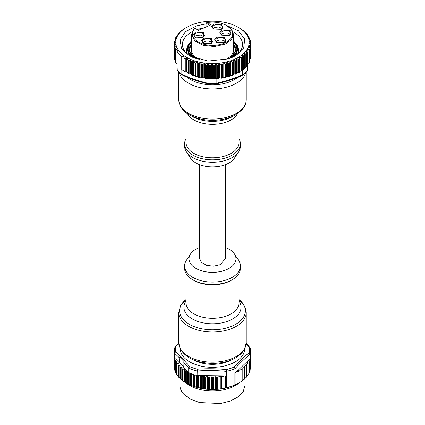 <?xml version="1.0" encoding="UTF-8"?>
<svg xmlns="http://www.w3.org/2000/svg" width="425" height="425" viewBox="0 0 425 425"><rect width="100%" height="100%" fill="white"/><g stroke="black" fill="none" stroke-linecap="round" stroke-linejoin="round"><path stroke-width="0.64" d="M180.211 348.824A32.289 18.642 0 0 0 184.211 357.659A32.289 18.642 0 0 0 220.405 366.743A32.289 18.642 0 0 0 244.789 348.824M193.609 359.933A27.152 15.677 0 0 0 231.391 359.933A27.152 15.677 0 0 1 193.609 359.933M178.766 343.442L175.796 346.699L174.967 347.034L174.34 350.875A38.16 22.031 0 0 0 174.563 353.255L175.615 351.863L182.591 358.578L189.624 366.557L188.716 368.103L188.716 372.608L183.765 367.413L184.02 361.526L179.775 357.069L179.515 362.961L179.775 357.074M197.274 369.229C206.959 368.512 216.644 368.624 226.328 369.575L226.451 375.886L197.104 375.541L197.274 369.229A37.071 21.404 180 0 1 189.624 366.557M182.113 368.624L182.229 380.54A38.16 22.031 0 0 0 182.484 380.731L184.827 382.293A38.16 22.031 0 0 0 185.114 382.468L187.722 383.881A38.16 22.031 0 0 0 188.041 384.035L190.894 385.284A38.16 22.031 0 0 0 191.239 385.422L194.299 386.49A38.16 22.031 0 0 0 194.666 386.601L197.907 387.483A38.16 22.031 0 0 0 198.289 387.573L201.668 388.253A38.16 22.031 0 0 0 202.3 388.354L206.991 389.172L215.321 389.364L220.224 388.96L226.621 387.595A38.16 22.031 0 0 0 234.898 384.965L234.898 373.219A38.16 22.031 0 0 0 235.041 373.161L235.041 368.65L234.159 367.088C239.211 361.452 244.226 356.671 249.204 352.734L250.235 354.152L250.235 358.658A38.16 22.031 0 0 0 250.543 357.106L250.543 368.847A38.16 22.031 0 0 0 250.575 368.608L250.575 356.867A38.16 22.031 0 0 0 250.66 355.38L250.66 350.875A38.16 22.031 0 0 1 250.235 354.152M250.437 348.495L246.213 343.767M174.5 367.598L174.351 367.705A38.16 22.031 0 0 0 174.367 367.949L174.367 356.203A38.16 22.031 0 0 0 174.563 357.765L174.563 353.255M250.5 366.908L250.649 366.547A38.16 22.031 0 0 0 250.633 366.302L250.458 366.201M174.34 350.875L174.34 355.38A38.16 22.031 0 0 0 174.351 355.964L174.351 367.705M194.666 386.601L194.666 374.861A38.16 22.031 0 0 0 197.104 375.541M188.716 372.608A38.16 22.031 0 0 0 190.894 373.543L190.894 385.284M191.239 385.422L191.239 373.676A38.16 22.031 0 0 0 194.299 374.744L194.299 386.49M178.032 364.623L178.048 364.857A38.16 22.031 0 0 0 178.24 365.086L178.24 376.832A38.16 22.031 0 0 1 178.059 376.614L178.032 364.623L178.431 363.901A0.59 0.34 0 0 0 178.133 363.492L176.959 363.152L176.959 375.025L176.673 374.712A38.16 22.031 0 0 1 176.529 374.483L176.529 362.737L177.071 361.797A0.59 0.34 0 0 0 176.853 361.377L175.748 360.963L175.493 372.507A38.16 22.031 0 0 1 175.398 372.273L175.398 360.527L176.104 359.624A0.59 0.34 0 0 0 176.184 359.46L179.515 362.961M174.935 358.716L174.723 358.498A38.16 22.031 0 0 1 174.664 358.259L175.897 359.162L174.935 358.716L174.723 370.244A38.16 22.031 0 0 1 174.664 370.005L174.563 357.765M176.184 359.46L175.897 359.162M179.775 362.876L183.765 367.062M226.451 375.886A38.16 22.031 0 0 0 226.621 375.849L226.621 387.595M247.722 374.76L249.023 373.511L249.023 361.765L247.722 362.18A0.59 0.34 0 0 0 247.493 362.642L247.982 363.157L247.754 363.614L246.447 364.028A0.59 0.34 0 0 0 246.16 364.406L246.5 365.203L246.213 365.58L244.587 366.1A0.59 0.34 0 0 0 244.301 366.478L244.577 367.12L244.29 367.498L242.192 368.167A0.59 0.34 0 0 0 241.921 368.571L241.894 369.394L238.946 370.329A0.59 0.34 0 0 0 238.659 370.712L238.717 371.381L235.997 372.247L235.041 373.161M235.997 372.247L248.498 360.315A0.59 0.34 0 0 0 248.561 360.48L249.209 361.404A38.16 22.031 0 0 1 249.023 361.765M249.231 372.098L250.022 371.137L250.022 359.391L248.498 360.315M248.806 360.023L249.99 358.891L250.097 359.157A38.16 22.031 0 0 1 250.022 359.391M250.107 369.516L250.543 368.847M250.022 371.137A38.16 22.031 0 0 0 250.097 370.897L250.012 358.913M249.023 373.511A38.16 22.031 0 0 0 249.209 373.145L249.167 361.154M247.982 363.157L247.982 375.068L246.447 376.635M244.587 378.733L246.5 377.065L246.5 365.367M246.5 365.203L246.213 365.58L246.213 377.405L246.5 377.065M242.192 380.827L244.577 379.015L244.577 367.285M244.577 367.12L244.29 367.498L244.29 379.297L244.577 379.015L244.593 367.2M242.165 368.99L241.894 369.394L241.894 381.172L242.165 380.954L238.946 383.015L238.946 370.329M234.898 384.965L238.946 383.015M179.791 365.521L179.791 378.112L178.24 376.832L178.24 365.086A0.59 0.34 0 0 0 178.564 365.256L180.099 365.675L179.892 366.653A0.59 0.34 0 0 0 179.966 366.897A38.16 22.031 0 0 0 180.189 367.099A0.59 0.34 0 0 0 180.535 367.248L182.139 367.577L182.113 368.56A0.59 0.34 0 0 0 182.229 368.799A38.16 22.031 0 0 0 182.484 368.985A0.59 0.34 0 0 0 182.856 369.112L184.514 369.341L184.663 370.318A0.59 0.34 0 0 0 184.827 370.552A38.16 22.031 0 0 0 185.114 370.722A0.59 0.34 0 0 0 185.507 370.828L185.73 382.829M182.107 368.592L182.107 380.433L182.229 368.799M179.892 366.786L179.966 378.643A38.16 22.031 0 0 0 180.189 378.845L182.139 380.279M179.892 378.521L179.966 385.342A32.534 18.785 0 0 0 183.998 394.4L190.613 399.24L199.591 402.581L220.596 403.532L230.366 401.041L238.207 396.854L243.281 391.425L245.034 385.342L245.034 378.372M185.741 382.835L186.554 383.302A36.693 21.186 0 0 0 238.446 383.302L238.685 383.164M179.791 378.112L180.099 378.377M176.959 375.025L178.133 376.082M175.748 372.837L176.853 373.963M174.935 370.589L175.382 371.105M174.367 367.949L174.664 368.47M175.748 360.963L175.493 360.761A38.16 22.031 0 0 1 175.398 360.527L175.456 360.283M176.959 363.152L176.673 362.966A38.16 22.031 0 0 1 176.524 362.727L176.545 362.493M185.507 370.828L187.096 370.913M187.377 383.748L187.521 371.918A0.59 0.34 0 0 0 187.722 372.135A38.16 22.031 0 0 0 188.041 372.295A0.59 0.34 0 0 0 188.45 372.369L188.488 372.369M197.577 375.546L197.593 375.562A0.59 0.34 0 0 0 197.907 375.737A38.16 22.031 0 0 0 198.289 375.828A0.59 0.34 0 0 0 198.725 375.828L199.867 375.572M200.462 375.578L201.328 376.353A0.59 0.34 0 0 0 201.668 376.507A38.16 22.031 0 0 0 202.3 376.614L203.602 376.199L204.887 376.848A0.59 0.34 0 0 0 205.684 376.98L206.991 376.566L208.68 377.219A0.59 0.34 0 0 0 209.387 377.283L211.012 376.768L212.516 377.31A0.59 0.34 0 0 0 213.222 377.368L215.321 376.704L216.538 377.129A0.59 0.34 0 0 0 217.276 377.214L220.224 376.279L221.882 376.731L224.607 375.865M235.137 384.944L235.137 373.07M225.468 388.014L225.468 375.875M202.3 376.614L202.3 388.354M184.827 382.293L184.827 370.552L184.827 382.293M182.484 368.985L182.484 380.731L182.484 368.985M239.323 382.792A32.534 18.785 180 0 1 185.704 382.813M238.234 27.264L243.259 30.52A38.16 22.031 180 0 1 247.865 35.286L247.424 35.27L249.422 38.006L248.646 38.032L250.288 40.635L249.411 40.885L250.58 42.952L250.479 43.265L249.65 43.058L249.549 43.398L250.452 45.14L250.352 45.518L249.332 45.347L249.225 45.751L249.953 47.255L249.725 47.653L248.837 47.308L248.614 47.738L249.337 49.316A38.16 22.031 180 0 1 249.156 49.682L247.509 49.491L248.003 51.638A38.16 22.031 180 0 1 247.849 51.861L246.07 51.568L246.346 53.736A38.16 22.031 180 0 1 246.149 53.948L244.263 53.545L244.317 55.723A38.16 22.031 180 0 1 244.088 55.925L242.107 55.399L241.942 57.577A38.16 22.031 180 0 1 241.676 57.763L239.631 57.115L239.243 59.277A38.16 22.031 180 0 1 238.946 59.447L236.852 58.677L236.252 60.807A38.16 22.031 180 0 1 235.923 60.956L233.808 60.058L233.001 62.146A38.16 22.031 180 0 1 232.645 62.273L230.531 61.248L229.521 63.277L229.521 76.463A38.16 22.031 180 0 1 229.149 76.569A0.59 0.34 180 0 1 228.719 76.585L227.056 76.373L226.18 77.212A0.59 0.34 180 0 1 225.861 77.382A38.16 22.031 180 0 1 225.468 77.462A0.59 0.34 180 0 1 225.038 77.456L223.423 77.143L222.397 77.929A0.59 0.34 180 0 1 222.052 78.073A38.16 22.031 180 0 1 221.643 78.131A0.59 0.34 180 0 1 221.218 78.099L219.789 77.685L218.508 78.407A0.59 0.34 180 0 1 218.137 78.535A38.16 22.031 180 0 1 217.722 78.567A0.59 0.34 180 0 1 217.303 78.508L216.856 78.63L216.856 83.135L216.442 83.688M247.286 70.624L242.202 75.522C233.708 79.13 225.176 81.882 216.617 83.767L207.331 83.693C198.911 81.669 190.522 78.774 182.134 75.023L177.252 69.992L177.066 64.924A38.16 22.031 180 0 0 177.135 65.02L177.135 51.839L177.576 50.495L175.578 49.103L176.354 47.212L174.712 46.421L175.589 44.402L174.42 44.057L175.451 41.942L174.548 41.815L175.775 39.647L174.972 39.589L174.972 40.959M242.075 69.567A0.59 0.34 180 0 1 242.447 69.413L244.088 69.105A38.16 22.031 180 0 1 242.489 70.369L242.489 74.874L241.814 75.512M207.055 78.551L206.646 78.407L207.713 77.998A0.59 0.34 180 0 1 208.468 78.051L209.748 78.715A38.16 22.031 180 0 1 207.055 78.551L207.055 83.056L207.501 83.613M206.646 78.407L206.619 78.418A0.59 0.34 180 0 1 206.194 78.471A38.16 22.031 180 0 1 205.785 78.428A0.59 0.34 180 0 1 205.418 78.301L204.17 77.557L202.725 77.945A0.59 0.34 180 0 1 202.295 77.972A38.16 22.031 180 0 1 201.663 77.865L200.94 77.122L199.256 77.276A0.59 0.34 180 0 1 198.454 77.143L197.731 76.394L195.697 76.431A0.59 0.34 180 0 1 195.043 76.272L194.135 75.337L192.366 75.331A0.59 0.34 180 0 1 191.707 75.172L190.543 73.961L189.114 73.955A0.59 0.34 180 0 1 188.408 73.796L186.766 72.101L184.949 71.979L183.435 70.412L181.847 69.865L181.847 74.375L182.548 75.023M247.308 70.603L247.509 65.508A38.16 22.031 180 0 1 246.346 66.916L246.388 53.662M247.509 69.987L247.509 70.013A38.16 22.031 180 0 1 242.489 74.874M244.417 67.586A0.59 0.34 180 0 1 244.577 67.538L246.149 67.134A38.16 22.031 180 0 1 244.317 68.903L244.407 55.553M242.075 70.502L242.489 70.369M229.521 76.463L230.27 75.565A0.59 0.34 180 0 1 230.934 75.353L232.645 75.453A38.16 22.031 180 0 0 233.022 75.315L233.58 74.391A0.59 0.34 180 0 1 234.202 74.136L235.923 74.136A38.16 22.031 180 0 0 236.273 73.977L236.656 73.02A0.59 0.34 180 0 1 237.23 72.733L238.946 72.627A38.16 22.031 180 0 0 239.264 72.447L239.472 71.474A0.59 0.34 180 0 1 239.557 71.315L241.676 70.943A38.16 22.031 180 0 0 241.942 70.757L242.075 57.295M216.856 78.63A38.16 22.031 180 0 1 214.157 78.752L215.47 78.11A0.59 0.34 180 0 1 216.229 78.073L217.276 78.498M229.521 63.277A38.16 22.031 180 0 1 229.149 63.383L227.056 62.231L225.861 64.196A38.16 22.031 180 0 1 225.468 64.281L223.423 63.001L222.052 64.892A38.16 22.031 180 0 1 221.643 64.951L219.672 63.548L218.137 65.349A38.16 22.031 180 0 1 217.722 65.386L215.836 63.867L214.157 65.572A38.16 22.031 180 0 1 213.743 65.583L211.969 63.952L210.163 65.551A38.16 22.031 180 0 1 209.748 65.535L208.107 63.803L206.194 65.291A38.16 22.031 180 0 1 205.785 65.248L204.292 63.426L202.295 64.791A38.16 22.031 180 0 1 201.663 64.685L200.94 63.107L200.143 63.006L199.256 63.925L198.454 63.856L197.731 62.353L197.072 62.193L195.697 63.134L195.043 63.006L194.135 61.258L191.707 61.933L190.543 59.867L188.408 60.584L186.766 57.981L184.949 58.788L182.952 56.057L181.741 56.599L181.741 69.785L182.952 69.918L183.435 70.412M213.743 78.763A38.16 22.031 180 0 1 210.163 78.731L211.586 78.173A0.59 0.34 180 0 1 212.351 78.179L213.743 78.763L213.743 65.583M181.741 56.599A38.16 22.031 180 0 1 177.135 51.839M177.135 63.899L177.066 64.924M175.047 40.858L175.047 39.653L176.386 37.719L175.663 37.804A38.16 22.031 180 0 1 175.844 37.437L177.491 35.711L176.997 35.482A38.16 22.031 180 0 1 177.151 35.259L178.93 33.639L178.654 33.384A38.16 22.031 180 0 1 178.851 33.171L180.683 31.397A38.16 22.031 180 0 1 180.912 31.195L183.058 29.543A38.16 22.031 180 0 1 183.324 29.357L185.757 27.843M247.865 35.286L247.865 35.843M247.509 65.508L247.849 65.046A38.16 22.031 180 0 0 248.003 64.818L248.003 51.26M246.415 65.524L247.52 65.232M246.388 53.359L246.388 66.672M242.075 57.21L242.075 70.523M242.107 55.399L241.99 55.739M244.407 55.351L244.407 68.664M244.263 53.545L244.189 53.89M246.07 51.568L246.038 51.914M247.509 49.491L247.52 49.842M248.837 48.227L248.837 47.308L248.614 47.738M249.953 47.255L249.953 60.541M249.332 45.964L249.332 45.347L249.225 45.751M250.452 45.14L250.452 58.406M250.58 42.952L250.479 45.193M250.288 40.635L250.144 42.171M249.422 38.006L249.369 39.148M238.446 27.381A36.693 21.186 180 0 1 230.387 60.86A36.693 21.186 180 0 1 183.228 55.138A36.693 21.186 180 0 1 186.554 27.381A36.693 21.186 180 0 1 194.613 23.864A36.693 21.186 180 0 1 238.446 27.381L238.887 27.636M239.557 71.315A0.59 0.34 180 0 1 239.992 71.15L240.077 71.145M219.268 77.855L219.327 77.812A0.59 0.34 180 0 1 219.789 77.685M180.593 31.79L180.683 31.397M178.612 33.947L178.654 33.384M176.997 36.242L176.997 35.482M174.548 43.52L174.648 41.374M174.638 57.518L174.521 43.557M175.541 60.493L174.712 59.638L174.856 45.804M177.092 63.856L175.578 62.289L175.631 48.785M204.17 77.557A0.59 0.34 180 0 1 204.632 77.69L204.685 77.733M182.952 56.057L182.952 69.918M249.337 49.316L249.337 62.502A38.16 22.031 180 0 1 249.156 62.863L248.896 49.752M248.046 63.352L248.896 63.065M250.479 56.599L250.58 56.19M250.028 58.995L250.352 58.815M249.337 61.131L249.725 61.003M238.946 72.627L238.946 59.447L238.946 72.627M226.073 25.171L238.335 30.765L244.704 38.999L243.732 48.004L235.641 55.723L228.453 58.857L207.995 61.078L189.359 55.723L181.47 48.37L180.083 39.764L185.486 31.694L196.547 25.867L206.083 23.832M225.468 64.281L225.468 77.462L225.468 64.281M222.052 78.073L222.052 64.892L222.052 78.073M175.663 37.804L175.663 38.723M201.663 77.865L201.663 64.685M234.669 56.259A30.085 17.372 0 0 0 242.585 44.519A30.085 17.372 0 0 0 232.974 31.795M204.106 27.837A30.085 17.372 0 0 0 197.832 29.352A30.085 17.372 0 0 0 197.168 29.575M192.026 31.795A30.085 17.372 0 0 0 182.415 44.519A30.085 17.372 0 0 0 190.331 56.259M239.493 52.19L238.627 51.244M185.507 52.19A30.085 17.372 180 0 1 186.373 51.244M190.533 253.996L186.416 260.291A27.885 16.102 0 0 0 184.615 265.981L184.615 268.377A27.885 16.102 0 0 0 185.56 272.537A27.885 16.102 0 0 0 216.134 284.341A27.885 16.102 0 0 0 240.385 268.377L240.385 265.981A27.885 16.102 0 0 0 239.44 261.821A27.885 16.102 0 0 0 238.584 260.291L234.467 253.996A23.481 13.557 180 0 1 235.184 255.292A23.481 13.557 180 0 1 218.567 271.888A23.481 13.557 180 0 1 189.816 262.294A23.481 13.557 180 0 1 190.533 253.996A23.481 13.557 180 0 1 199.729 247.414M184.615 265.981A27.885 16.102 0 0 0 185.56 270.141A27.885 16.102 0 0 0 216.134 281.945A27.885 16.102 0 0 0 240.385 265.981M225.271 247.414A23.481 13.557 180 0 1 234.467 253.996M225.271 164.709L225.271 258.793L220.256 264.648L213.738 266.13L206.842 265.402L201.652 262.682L199.729 258.793L199.729 164.709M238.584 151.837L234.467 158.127A23.481 13.557 180 0 1 233.229 159.704A23.481 13.557 180 0 1 210.997 166.866A23.481 13.557 180 0 1 190.533 158.127L186.416 151.837A27.885 16.102 0 0 0 210.715 162.212A27.885 16.102 0 0 0 237.113 153.712A27.885 16.102 0 0 0 238.584 151.837A27.885 16.102 0 0 0 240.385 146.142L240.385 143.746A27.885 16.102 180 0 1 237.113 151.316A27.885 16.102 180 0 1 205.742 159.364A27.885 16.102 180 0 1 184.615 143.746A27.885 16.102 180 0 1 186.081 138.593M184.615 143.746L184.615 146.142A27.885 16.102 0 0 0 186.416 151.837M238.919 138.593A27.885 16.102 180 0 1 240.385 143.746M209.467 25.468L206.083 22.913L206.083 26.966M206.083 22.913L207.565 22.477A20.108 11.608 180 0 1 226.716 25.527L231.891 29.814L233.49 34.452L231.317 39.822L225.25 44.078L214.535 46.511L203.203 45.316L194.671 40.848L191.51 34.452L194.894 27.859L198.278 30.414M226.716 25.527A20.108 11.608 180 0 1 224.719 42.957A20.108 11.608 180 0 1 199.314 42.5A20.108 11.608 180 0 1 194.979 28.039L194.894 27.859M207.565 22.477L210.768 24.894L198.178 30.457L194.979 28.039M229.298 35.434L221.579 35.142L219.874 32.518L222.163 30.053L230.148 30.51L229.883 35.142L229.298 35.434M224.156 42.532L216.437 42.234L214.731 39.615L217.021 37.145L225.006 37.607L224.74 42.234L224.156 42.532M210.949 43.541L203.23 43.244L201.524 40.625L203.814 38.154L211.799 38.617L211.533 43.244L210.949 43.541M202.837 37.416L195.117 37.118L193.412 34.499L195.702 32.029L203.687 32.491L203.421 37.118L202.837 37.416M221.186 29.309L213.467 29.017L211.762 26.398L214.051 23.927L222.036 24.384L221.77 29.017L221.186 29.309M229.548 35.323A4.988 2.879 0 0 0 230.722 33.463A4.988 2.879 0 0 0 227.943 30.882A4.988 2.879 0 0 0 222.7 31.174A4.988 2.879 0 0 0 220.74 33.463A4.988 2.879 0 0 0 221.919 35.323M224.405 42.415A4.988 2.879 0 0 0 225.579 40.556A4.988 2.879 0 0 0 222.801 37.974A4.988 2.879 0 0 0 217.558 38.271A4.988 2.879 0 0 0 215.597 40.556A4.988 2.879 0 0 0 216.771 42.415M211.198 43.424A4.988 2.879 0 0 0 212.373 41.565A4.988 2.879 0 0 0 209.594 38.983A4.988 2.879 0 0 0 204.351 39.281A4.988 2.879 0 0 0 202.39 41.565A4.988 2.879 0 0 0 203.57 43.424M203.081 37.299A4.988 2.879 0 0 0 204.26 35.44A4.988 2.879 0 0 0 201.477 32.858A4.988 2.879 0 0 0 196.238 33.155A4.988 2.879 0 0 0 194.278 35.44A4.988 2.879 0 0 0 195.452 37.299M221.43 29.198A4.988 2.879 0 0 0 222.61 27.338A4.988 2.879 0 0 0 219.826 24.756A4.988 2.879 0 0 0 214.583 25.048A4.988 2.879 0 0 0 212.627 27.338A4.988 2.879 0 0 0 213.802 29.198M221.197 34.664L222.7 33.57A4.988 2.879 180 0 1 230.27 34.664M216.049 41.756L217.558 40.667A4.988 2.879 180 0 1 225.128 41.756M202.847 42.766L204.351 41.677A4.988 2.879 180 0 1 211.921 42.766M194.73 36.64A4.988 2.879 180 0 1 196.238 35.551L200.478 35.047L203.803 36.64M213.079 28.539A4.988 2.879 180 0 1 214.583 27.444L218.822 26.94L222.153 28.539M175.615 351.863A37.071 21.404 180 0 1 175.796 346.699M234.159 367.088A37.071 21.404 180 0 1 226.334 369.575M249.385 347.57A37.071 21.404 180 0 1 249.204 352.734M183.765 362.328L188.716 368.13M174.563 353.281L179.515 357.871M188.716 368.103A38.16 22.031 0 0 0 197.104 371.036M197.104 371.057C206.885 370.297 216.67 370.409 226.451 371.408M226.451 371.381A38.16 22.031 0 0 0 235.041 368.65M235.041 368.677C240.104 362.966 245.172 358.132 250.235 354.179M250.649 366.547L250.649 355.964M250.633 366.302L250.633 356.203M250.352 358.169L250.352 369.203M249.794 359.603L249.794 371.477M248.737 360.092L248.737 360.676M247.722 362.881L247.722 362.18M246.447 365.08L246.447 364.028M244.587 367.158L244.587 366.1M242.192 369.054L242.192 368.167M221.882 388.482L221.882 376.731M221.531 376.699L221.531 388.567M220.931 388.811L220.931 376.343M220.224 376.279L220.224 388.96M217.276 388.992L217.276 377.214M216.538 377.129L216.538 389.098M216.059 389.279L216.059 376.789M215.321 376.704L215.321 389.364M213.222 389.167L213.222 377.368M212.516 377.31L212.516 389.199M211.719 389.39L211.719 376.826M211.012 376.768L211.012 389.401M209.387 389.109L209.387 377.283M208.68 377.219L208.68 389.082M207.697 389.226L207.697 376.63M206.991 376.566L206.991 389.172M205.684 388.832L205.684 376.98M204.887 376.848L204.887 388.763M204.398 388.875L204.398 376.332M203.602 376.199L203.602 388.774M201.668 388.253L201.668 376.507M201.328 376.353L201.328 388.227M200.664 388.285L200.664 375.7M199.947 375.572L199.947 388.142M198.725 387.701L198.725 375.828M198.289 387.573L198.289 375.828M197.907 387.483L197.907 375.737M197.593 375.562L197.593 387.435M197.051 387.462L197.051 375.525M196.361 375.344L196.361 387.276M195.096 386.761L195.096 374.988M194.023 374.659L194.023 386.426M193.609 386.421L193.609 374.526M192.955 374.303L192.955 386.192M191.659 385.603L191.659 373.835M190.65 373.442L190.65 385.204M190.368 385.178L190.368 373.331M189.762 373.076L189.762 384.912M188.45 384.243L188.45 372.369M188.041 384.035L188.041 372.295M187.722 383.881L187.722 372.135M187.521 371.918L187.521 383.791M186.819 370.86L186.819 383.451M185.114 382.468L185.114 370.722M184.663 370.318L184.663 382.192M184.657 382.149L184.657 369.559M184.158 369.229L184.158 381.815M182.856 380.986L182.856 369.112M181.804 367.439L181.804 380.03M180.535 379.121L180.535 367.248M180.189 378.845L180.189 367.099M178.564 377.129L178.564 365.256M178.133 363.492L178.133 364.438M176.673 374.712L176.673 362.966M176.853 361.377L176.853 362.089M175.493 372.507L175.493 360.761M175.961 359.231L175.961 359.768M174.723 370.244L174.723 358.498M174.542 357.632L174.542 368.305M242.489 74.848C233.994 78.471 225.452 81.223 216.856 83.114M216.856 83.135A38.16 22.031 180 0 1 207.055 83.056M207.055 83.029C198.656 81.016 190.251 78.12 181.847 74.348M181.847 74.375A38.16 22.031 180 0 1 177.066 69.429M246.149 53.948L246.149 67.134M244.088 55.925L244.088 69.105M209.748 65.535L209.748 78.715M214.157 65.572L214.157 78.752M210.163 65.551L210.163 78.731M246.357 53.221L246.357 51.515M247.552 65.222L247.552 51.914M230.934 75.353L230.934 61.328M232.22 62.188L232.22 75.501M232.645 62.273L232.645 75.453M233.001 62.146L233.001 75.326M233.251 75.124L233.251 61.816M233.58 74.391L233.58 60.366M234.202 74.136L234.202 60.111M235.508 74.205L235.508 60.897M236.252 60.807L236.252 73.987M235.923 60.956L235.923 74.136M236.465 73.769L236.465 60.462M236.656 73.02L236.656 58.995M237.23 72.733L237.23 58.708M238.547 72.723L238.547 59.41M239.243 59.277L239.243 72.457M239.418 72.229L239.418 58.921M239.472 71.474L239.472 57.449M239.992 71.15L239.992 57.125M241.294 71.06L241.294 57.752M241.676 57.763L241.676 70.943M242.447 69.413L242.447 55.388M243.732 69.248L243.732 55.935M244.577 67.538L244.577 53.513M245.82 67.293L245.82 53.98M247.849 51.861L247.849 65.046M247.764 50.559L247.764 49.428M249.156 49.682L249.156 62.863M249.422 39.233L249.422 38.112M230.27 75.565L230.27 61.54M229.813 62.964L229.813 76.277M229.149 63.383L229.149 76.569M228.719 76.585L228.719 63.277M227.465 62.337L227.465 76.362M226.764 76.532L226.764 62.507M226.18 63.904L226.18 77.212M225.861 64.196L225.861 77.382M225.038 77.456L225.038 64.148M223.832 63.134L223.832 77.159M223.104 77.286L223.104 63.261M222.397 64.616L222.397 77.929M221.643 64.951L221.643 78.131M221.218 78.099L221.218 64.791M220.07 63.702L220.07 77.727M219.327 77.812L219.327 63.787M218.508 65.099L218.508 78.407M217.303 78.508L217.303 65.2M216.229 64.047L216.229 78.073M217.722 65.386L217.722 78.567M218.137 65.349L218.137 78.535M215.47 78.11L215.47 64.085M214.556 65.344L214.556 78.652M209.36 78.609L209.36 65.301M208.468 64.026L208.468 78.051M207.713 77.998L207.713 63.973M206.619 65.11L206.619 78.418M184.949 58.788L184.949 71.979M185.279 72.059L185.279 58.756M186.113 58.028L186.113 71.937M186.766 72.101L186.766 57.981M188.408 60.584L188.408 73.796M189.114 73.955L189.114 60.547M189.837 59.883L189.837 73.807M190.543 73.961L190.543 59.867M191.707 61.933L191.707 75.172M192.366 75.331L192.366 62.002M193.481 61.168L193.481 75.172M194.135 75.337L194.135 61.258M195.043 63.006L195.043 76.272M195.697 76.431L195.697 63.134M197.072 62.193L197.072 76.229M197.731 76.394L197.731 62.353M198.454 63.856L198.454 77.143M199.256 77.276L199.256 63.925M200.143 63.006L200.143 76.989M200.94 77.122L200.94 63.107M202.295 64.791L202.295 77.972M202.725 77.945L202.725 64.637M203.888 63.569L203.888 77.594M204.632 77.69L204.632 63.665M205.418 64.988L205.418 78.301M205.785 65.248L205.785 78.428M206.194 65.291L206.194 78.471M210.577 78.657L210.577 65.344M211.586 64.148L211.586 78.173M212.351 78.179L212.351 64.154M213.334 65.37L213.334 78.678M178.744 342.678L180.062 348.505C185.597 357.972 196.302 362.939 212.176 363.407C221.43 363.391 229.426 361.452 236.146 357.579L241.368 353.552L244.433 349.509L246.256 342.678A33.756 19.492 180 0 1 216.899 362.004A33.756 19.492 180 0 1 179.887 347.714A33.756 19.492 180 0 1 178.744 342.678L178.744 312.513A33.756 19.492 0 0 0 179.887 317.544A33.756 19.492 0 0 0 216.899 331.835A33.756 19.492 0 0 0 246.256 312.513L244.938 306.685L238.919 299.487A32.895 18.992 180 0 1 244.279 305.915A32.895 18.992 180 0 1 220.995 329.168A32.895 18.992 180 0 1 180.721 315.722A32.895 18.992 180 0 1 186.081 299.498L180.588 305.644L178.744 312.513M238.919 301.006A28.571 16.495 180 0 1 240.098 303.025A28.571 16.495 180 0 1 219.879 323.218A28.571 16.495 180 0 1 184.902 311.541A28.571 16.495 180 0 1 186.081 301.006M186.081 273.53L186.081 303.046A26.419 15.252 0 0 0 186.979 306.983A26.419 15.252 0 0 0 215.942 318.171A26.419 15.252 0 0 0 238.919 303.046L238.919 273.53M193.311 280.064A26.419 15.252 0 0 0 231.689 280.064M238.919 112.636L238.919 142.545A26.419 15.252 180 0 1 235.817 149.717A26.419 15.252 180 0 1 206.098 157.346A26.419 15.252 180 0 1 186.081 142.545L186.081 112.636M237.814 113.438L235.817 116.248A26.419 15.252 180 0 1 209.87 124.254A26.419 15.252 180 0 1 187.186 113.438M232.703 116.503A28.571 16.495 180 0 1 192.297 116.503L189.237 114.734A32.895 18.992 0 0 0 235.763 114.734L232.703 116.503M178.744 71.878L178.744 99.609A33.756 19.492 0 0 0 204.324 118.522A33.756 19.492 0 0 0 242.298 108.773A33.756 19.492 0 0 0 246.256 99.609C246.197 103.413 244.731 106.866 241.862 109.969L235.763 114.734M245.9 72.271A33.756 19.492 180 0 1 242.298 78.609A33.756 19.492 180 0 1 206.725 88.65A33.756 19.492 180 0 1 179.1 72.271M187.133 77.159A30.823 17.797 0 0 0 237.575 77.392M187.117 53.842A26.127 15.082 180 0 1 186.373 50.272L186.373 53.13M190.968 56.594A24.953 14.408 180 0 1 191.51 41.523M233.49 40.943L237.288 45.305L238.627 50.272A26.127 15.082 180 0 1 237.883 53.842M233.49 41.523A24.953 14.408 180 0 1 234.032 56.594M233.49 42.171A24.363 14.068 180 0 1 232.571 57.285M192.429 57.285A24.363 14.068 180 0 1 191.51 42.171M233.49 43.95A23.481 13.557 180 0 1 235.981 50.033L231.476 57.758M193.524 57.758L189.019 50.033A23.481 13.557 180 0 1 191.51 43.95M233.49 45.231A22.897 13.217 180 0 1 232.863 56.557M192.137 56.557A22.897 13.217 180 0 1 191.51 45.231M233.49 47.627A21.574 12.458 180 0 1 228.57 58.82M196.43 58.82A21.574 12.458 180 0 1 191.51 47.627M233.49 34.452L233.49 50.033A20.99 12.118 180 0 1 225.25 59.654A20.99 12.118 180 0 1 224.682 59.898M200.318 59.898A20.99 12.118 180 0 1 191.51 50.033L191.51 34.452M246.245 343.219L250.251 347.953M174.967 347.034L178.744 342.938M250.421 348.325L250.66 350.875M250.575 356.851L250.575 368.587M250.107 359.098L250.107 370.85M249.231 361.308L249.231 373.07M248.057 363.317L248.057 375.094M246.516 365.282L246.516 377.081M242.197 369.097L242.197 380.949M238.871 371.232L238.871 383.053M179.881 366.722L179.881 378.532M178.001 364.724L178.001 376.513M176.497 362.626L176.497 374.398M175.382 360.448L175.382 372.21M174.664 358.217L174.664 369.968M186.554 27.381L185.592 27.938M246.415 66.762L246.415 53.529M242.075 70.545L242.075 57.253M244.417 68.717L244.417 55.457M248.046 64.696L248.046 51.483M250.028 60.711L250.028 47.52M250.527 58.57L250.527 45.385M250.654 56.355L250.654 43.175M250.362 42.558L250.362 40.827M249.459 39.291L249.459 38.085M180.583 31.795L180.583 31.508M178.585 33.968L178.585 33.49M176.954 36.284L176.954 35.572M174.473 43.626L174.473 41.73M174.346 57.131L174.346 43.945M174.638 59.468L174.638 46.282M175.541 62.209L175.541 49.018M246.256 342.678L246.256 312.513M178.744 99.609C179.286 106.197 182.782 111.238 189.237 114.734M246.256 71.878L246.256 99.609M191.51 40.943L187.855 45.061L186.373 50.272M238.627 50.272L238.627 53.13"/></g></svg>

